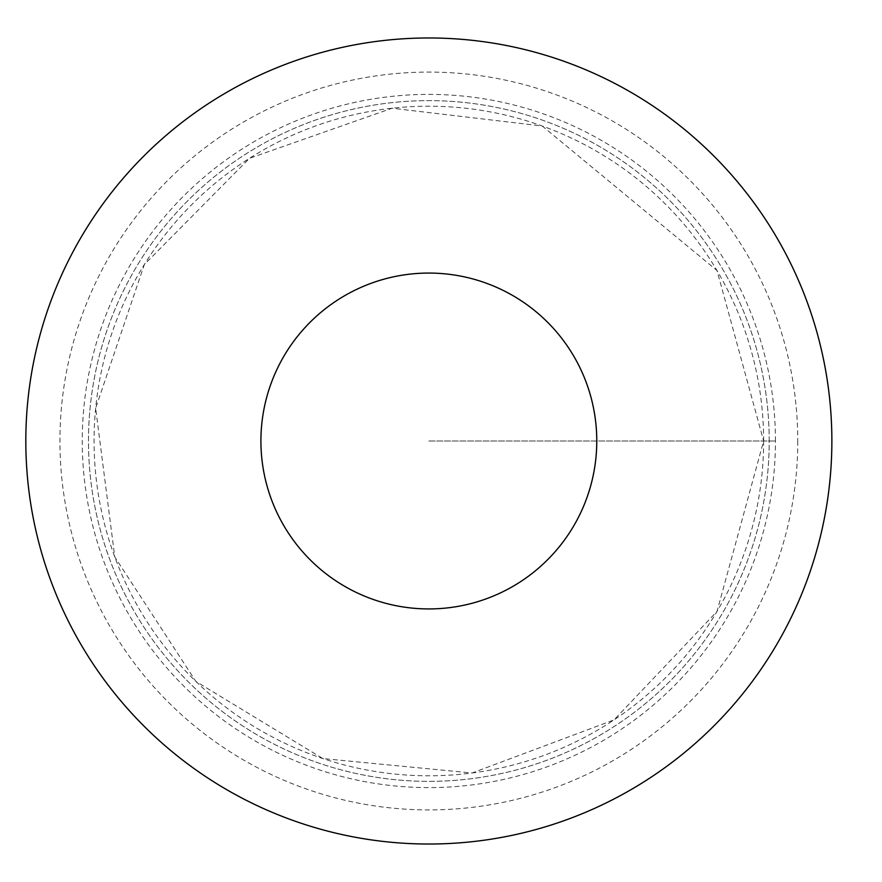 <?xml version="1.0" encoding="UTF-8"?>
<svg xmlns="http://www.w3.org/2000/svg" width="882" height="882" viewBox="0 0 882 882"><rect width="100%" height="100%" fill="white"/><g stroke="black" fill="none" stroke-linecap="round" stroke-linejoin="round"><path stroke-width="0.66" stroke-dasharray="4.41 3.31" d="M769.214 441A340.364 340.364 0 0 0 258.669 146.236A340.364 340.364 0 0 0 258.669 735.764A340.364 340.364 0 0 0 769.214 441A340.364 340.364 0 0 0 258.669 146.236A340.364 340.364 0 0 0 258.669 735.764A340.364 340.364 0 0 0 769.214 441M831.869 441A403.019 403.019 0 0 1 227.335 790.029A403.019 403.019 0 0 1 227.335 91.971A403.019 403.019 0 0 1 831.869 441A403.019 403.019 0 0 1 227.335 790.029A403.019 403.019 0 0 1 227.335 91.971A403.019 403.019 0 0 1 831.869 441M775.443 441A346.604 346.604 0 0 0 428.85 94.396A346.604 346.604 0 0 0 82.246 441A346.604 346.604 0 0 0 428.85 787.604A346.604 346.604 0 0 0 775.443 441M428.85 441L775.443 441L428.85 441M763.636 441A334.796 334.796 0 0 1 261.447 730.935A334.796 334.796 0 0 1 261.447 151.065A334.796 334.796 0 0 1 763.636 441L717.022 611.424L614.092 719.855L472.068 773.007L322.812 758.553L195.859 681.422L114.781 556.961L95.653 408.234L144.306 264.611L249.452 158.33L392.104 108.232L542.254 126.005L717.022 270.576L763.636 441M797.758 441A368.908 368.908 0 0 1 244.391 760.482A368.908 368.908 0 0 1 244.391 121.518A368.908 368.908 0 0 1 797.758 441"/><path stroke-width="1.32" d="M596.772 441A167.922 167.922 0 0 1 344.884 586.431A167.922 167.922 0 0 1 344.884 295.569A167.922 167.922 0 0 1 596.772 441M831.869 441A403.019 403.019 0 0 1 227.335 790.029A403.019 403.019 0 0 1 227.335 91.971A403.019 403.019 0 0 1 831.869 441"/></g></svg>
